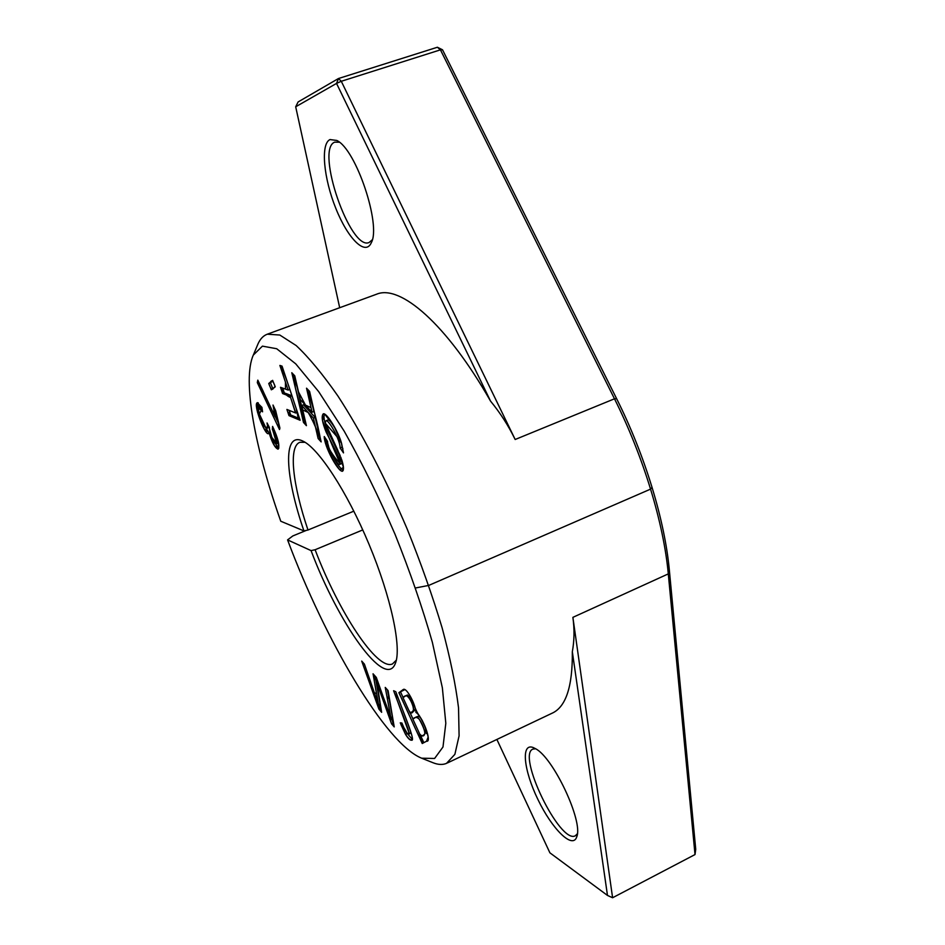 <?xml version="1.0" encoding="UTF-8"?>
<svg xmlns="http://www.w3.org/2000/svg" width="945" height="945" viewBox="0 0 945 945"><rect width="100%" height="100%" fill="white"/><g stroke="black" fill="none" stroke-linecap="round" stroke-linejoin="round"><path stroke-width="1.42" d="M257.312 382.607L279.507 429.562L279.897 428.073L275.668 410.673L273.01 405.039L275.149 416.792L257.808 380.138L257.312 382.607L258.729 382.075M272.632 380.374L268.758 383.469L271.333 389.824L275.243 386.824L272.632 380.374M282.047 366.117L279.885 365.431L288.119 390.072L280.488 387.296L282.59 393.557L290.233 396.428L295.785 413.036L286.902 409.433L288.981 415.623L300.12 420.265L282.047 366.117M343.496 452.879L341.57 443.429C338.96 433.046 327.159 412.729 323.32 413.792C321.182 416.036 322.127 422.167 326.179 432.172L336.408 452.277C339.869 459.636 340.932 463.688 339.598 464.42C337.849 465.72 327.49 448.757 327.525 441.35L324.253 436.543C324.135 446.111 337.897 471.827 342.444 471.271C343.98 470.173 343.779 466.44 341.842 460.061L329.002 433.424C325.659 426.207 324.69 421.966 326.108 420.69C329.049 420.029 340.259 440.098 340.153 448.036L343.496 452.879M396.345 660.13L392.458 663.957C377.09 670.974 338.546 611.687 315.11 549.742L311.07 550.604C338.251 623.145 385.229 690.145 395.329 663.484C401.873 648.258 391.23 597.394 369.011 544.273C346.862 491.14 318.016 447.398 302.388 440.866C282.472 431.641 285.118 476.292 303.936 530.913L307.987 530.015L353.843 511.162M311.07 550.604L287.575 539.902L292.82 535.945L306.369 530.369M303.936 530.913L280.76 521.227C255.126 448.899 242.026 380.008 253.331 355.06L262.426 346.142L276.708 348.74L295.761 363.884L318.713 391.679L344.157 431.097C361.829 462.471 378.768 496.81 394.963 534.114C410.083 571.831 422.557 607.918 432.373 642.376L442.366 687.842L445.816 723.279L442.981 746.999L434.594 758.481L421.647 758.197C385.442 743.668 324.879 639.859 287.575 539.902M309.606 391.419L306.534 388.194L312.063 412.209L300.309 399.593L294.757 375.827L291.804 372.732L303.487 422.45L306.416 425.663L301.691 405.464L313.433 418.151L318.122 438.539L321.158 441.894L309.606 391.419M422.238 743.514L426.538 741.234C432.526 742.616 422.261 715.861 415.942 712.447C415.812 704.793 406.551 687.027 403.279 689.496L398.896 692.673L422.238 743.514M378.921 709.14L381.638 712.306L376.075 680.731L391.549 723.811L394.219 726.906L388.064 690.571L385.241 687.417L391.206 719.417L376.323 677.435L373.051 673.785L378.567 704.828L364.392 664.099L361.711 661.098L378.921 709.14L380.445 708.443L379.075 704.604M400.278 722.819L405.559 734.419C408.063 738.529 410.106 740.455 411.677 740.218C415.871 741.412 403.019 711.75 395.79 691.74L393.628 690.736C398.967 705.631 409.799 731.501 409.09 733.769L408.772 734.253C407.508 735.009 405.228 731.276 401.92 723.031L400.278 722.819M261.93 407.366L257.288 402.712C252.953 404.117 264.801 435.137 268.392 433.696L268.994 432.491C272.03 442.543 275.066 448.095 278.09 449.17C280.003 446.005 278.173 438.421 272.585 426.408L272.337 429.349C276.105 437.275 277.417 442.083 276.259 443.772C273.955 443.855 268.971 431.487 269.443 427.553L267.045 422.958C267.718 426.549 267.718 428.345 267.057 428.357C264.517 429.562 256.438 409.008 259.166 408.323L262.568 411.831L261.93 407.366M339.68 307.716L295.69 106.785L336.538 83.408L490.549 401.129C500.188 412.811 508.398 425.604 515.167 439.496L341.287 81.282L336.538 83.408L338.464 78.529L341.287 81.282L440.441 49.849L437.393 47.25L442.532 49.801L440.441 49.849L614.486 398.802C643.498 456.683 663.673 523.294 668.292 573.887L695.012 854.563L695.733 849.283L669.379 570.496C664.867 520.778 645.104 455.466 616.636 398.707L442.532 49.801M421.647 758.197L433.034 762.745C438.149 764.777 442.638 764.989 446.489 763.383L454.876 754.346L459.093 735.801L458.538 707.876C455.714 684.841 450.245 658.145 442.106 627.775C432.515 595.905 420.879 562.996 407.2 529.046C385.631 478.536 361.297 431.983 337.92 396.014C322.694 374.173 308.767 357.352 296.139 345.527L279.814 335.038L267.293 334.199L376.665 294.19C400.054 284.256 446.383 323.497 490.549 401.129M330.006 139.565C320.331 143.888 323.71 178.522 335.853 208.443C347.819 238.589 365.443 256.367 371.314 242.688C381.402 225.123 355.981 149.026 336.774 140.451L330.006 139.565M267.293 334.199C263.383 335.652 260.312 338.83 258.079 343.732L257.335 345.516M572.327 651.719L607.481 895.435L612.596 897.75L572.883 617.357C574.536 629.252 574.347 640.71 572.327 651.719C572.682 686.791 565.807 707.344 551.691 713.404L447.387 762.969M307.987 530.015C292.678 485.021 288.225 446.394 299.908 442.295L305.093 442.319M362.774 529.921L315.11 549.742M577.36 833.75L575.304 835.805C559.877 844.417 516.313 754.334 533.063 749.066L535.673 748.783M372.271 239.794L369.129 242.487C350.453 251.382 315.051 149.369 334.684 142.152L339.338 142.199M535.484 748.676L533.382 747.613C520.695 742.345 523.589 770.199 537.965 799.576C552.069 829.096 572.883 849.803 576.793 836.715C583.384 821.394 553.25 757.465 535.484 748.676M607.481 895.435L549.895 852.815L496.881 739.451M437.393 47.25L338.464 78.529L298.112 101.942L295.69 106.785M612.596 897.75L695.012 854.563M320.343 438.338L318.122 438.539M319.906 437.842L315.228 417.454L313.433 418.151M315.228 417.454L303.463 404.791L301.691 405.464M305.589 422.155L303.487 422.45M305.247 421.765L294.391 375.448M309.157 390.946L313.87 411.512L312.063 412.209M342.881 448.568L342.007 447.304L340.153 448.036M342.007 447.304C342.125 439.366 330.904 419.308 327.95 419.97L326.108 420.69M343.189 470.421C340.531 468.661 337.259 464.219 333.384 457.085M328.577 446.312L326.816 440.311M339.598 464.42L341.417 463.688C342.244 462.991 342.043 460.817 340.791 457.156M340.188 455.632L326.226 426.951C324.135 420.797 323.533 416.438 324.383 413.875M410.083 713.062L403.007 697.658L405.807 695.744C409.362 694.87 418.281 713.995 410.083 713.062L411.736 712.306C414.134 711.349 415.28 709.884 415.198 707.899M420.938 736.687L412.859 719.086L415.776 717.29C417.879 714.361 424.376 727.709 424.848 732.41L424.636 734.312L420.938 736.687L424.636 734.312M426.301 733.533L425.404 727.319M423.844 742.664L421.068 736.616M412.977 719.003L410.224 713.002M403.137 697.564L400.538 691.929L398.896 692.673M400.538 691.929L403.999 689.354M422.557 721.07C420.537 717.302 418.824 715.79 417.442 716.523L417.277 716.593M411.087 697.705L407.307 695.059M299.577 418.635L290.682 414.961L288.981 415.623M290.682 414.961L289.135 410.343M297.486 412.386L295.785 413.036M291.946 395.778L290.233 396.428M291.934 395.742L284.315 392.907L282.59 393.557M284.315 392.907L282.709 388.1M289.82 389.423L288.119 390.072M381.095 709.187L380.445 708.443M375.153 676.136L380.114 704.131L378.567 704.828M387.415 689.862L392.766 718.696L391.206 719.417M393.687 723.752L393.108 723.09L391.549 723.811M393.108 723.09L391.702 719.18M377.303 680.176L376.075 680.731M272.81 388.678L270.447 382.831L268.758 383.469C270.766 383.93 271.25 375.496 275.243 386.824C273.164 386.387 272.692 394.632 268.758 383.469M270.447 382.831L272.845 380.918M412.268 739.38L406.586 732.682M408.772 734.253L410.697 733.025L409.09 733.769M410.697 733.025L410.378 730.426M278.232 422.758L275.373 416.71M276.637 416.225L275.149 416.792M275.881 412.091L275.562 410.449M262.084 408.464L260.761 407.72L259.166 408.323M267.057 428.357L269.101 426.904M276.259 443.772L277.865 443.146L278.291 441.551M273.755 428.806L272.337 429.349M278.728 448.32L274.44 442.284M270.105 432.066L268.994 432.491M268.959 432.727L264.435 425.9M258.706 409.87L258.268 402.901M415.576 587.967L428.711 585.428L650.609 489.108L652.062 487.266M341.57 443.429L336.975 436.673L325.541 423.454L337.897 450.564L343.437 467.326L339.739 469.878C332.664 460.357 327.608 449.985 324.56 438.763C328.352 448.58 333.526 456.813 340.082 463.463C332.227 445.898 326.356 431.605 322.493 420.608L324.572 413.957L334.211 426.538L341.57 443.429M306.534 388.194C312.689 404.507 317.485 422.32 320.922 441.634C317.319 430.542 313.079 420.832 308.212 412.516L302.743 409.941L305.07 424.187L295.49 388.383L293.375 374.374L298.537 391.974L305.448 405.098L311.011 407.649L306.534 388.194M279.885 365.431C285.118 372.743 290.812 392.884 296.293 408.807L298.549 419.604L293.47 417.489C288.792 415.091 287.788 412.894 290.458 410.874L295.513 412.93L290.599 397.514C287.221 396.451 283.878 393.061 280.57 387.332L285.52 389.127L285.437 382.063L279.885 365.431M279.507 429.562L257.335 382.489C258.517 382.111 260.785 385.796 264.151 393.545L273.129 412.504C274.062 413.26 274.204 411.158 273.554 406.196C276.779 415.977 278.763 423.762 279.507 429.562M257.713 402.676L261.352 410.118L259.391 414.052L265.828 427.742L268.616 425.971L271.865 437.44L276.613 443.205L272.762 430.188C275.621 432.621 277.641 438.539 278.822 447.93L274.522 445.863L268.994 432.526L264.116 428.865L257.477 412.079L257.713 402.676M381.638 712.306L365.172 670.761L374.456 692.874L376.476 693.476L373.358 675.521C378.851 685.231 384.78 699.796 391.135 719.216L386.954 696.642L389.505 699.123L393.061 720.066L386.966 711.042L376.996 683.306L381.638 712.306M405.559 734.419L400.94 724.555C402.369 725.205 404.472 728.182 407.26 733.474L409.126 733.107L396.664 698.768L396.203 692.839C402.05 708.726 411.016 730.556 412.315 737.632C411.831 741.352 409.575 740.289 405.559 734.419L407.153 733.674M412.859 719.086L419.722 734.029C421.954 736.427 423.537 736.604 424.47 734.572C425.557 732.67 423.868 727.615 419.391 719.428C417.135 716.901 414.961 716.794 412.859 719.086M403.007 697.658L406.385 705.005C408.949 711.325 410.65 713.711 411.488 712.14C413.733 711.124 414.134 708.856 412.67 705.348C409.457 696.181 406.232 693.618 403.007 697.658M426.538 741.234L423.395 742.9C420.147 738.494 416.237 731.017 411.666 720.492L398.967 692.626L404.933 689.578C411.122 693.252 414.666 710.404 419.438 715.849C423.903 723.575 426.809 730.627 428.156 737.005L426.538 741.234M572.883 617.357L668.292 573.887L669.379 570.496M515.167 439.496L614.486 398.802L616.636 398.707M426.514 731.631L424.848 732.41M303.026 441.161L302.388 440.866M395.861 661.972L395.329 663.484M337.483 140.864L336.774 140.451M371.609 241.932L371.314 242.688M577.029 835.805L576.793 836.715M253.331 355.06L258.079 343.732M415.776 717.29L417.442 716.523M405.807 695.744L407.472 694.988"/></g></svg>

